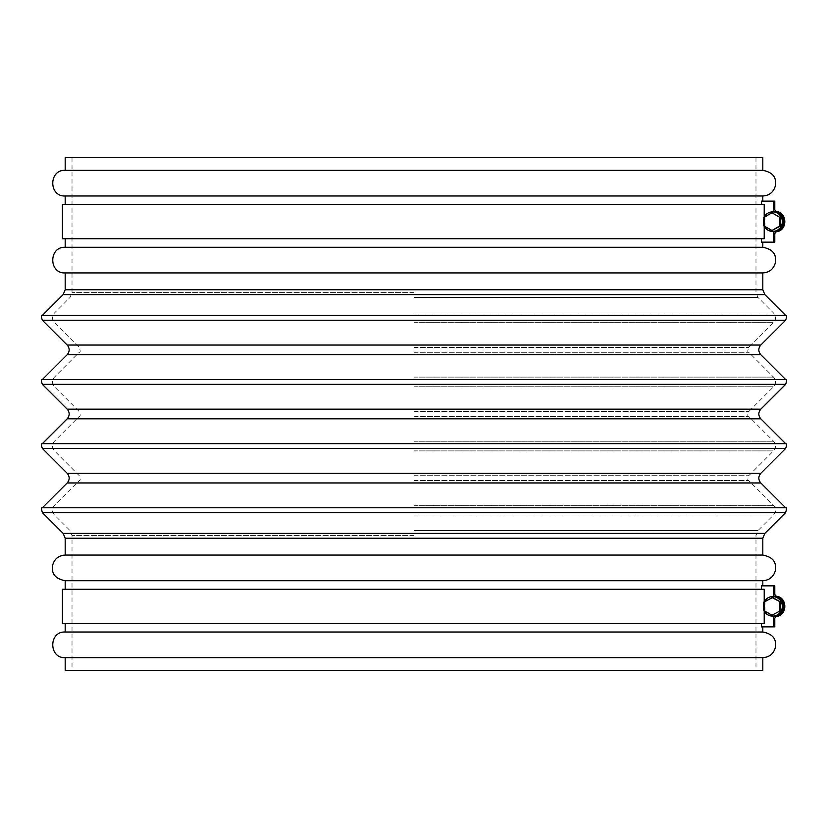 <?xml version="1.0" encoding="UTF-8"?>
<svg xmlns="http://www.w3.org/2000/svg" width="828" height="828" viewBox="0 0 828 828"><rect width="100%" height="100%" fill="white"/><g stroke="black" fill="none" stroke-linecap="round" stroke-linejoin="round"><path stroke-width="0.62" stroke-dasharray="4.14 3.1" d="M773.497 616.115C768.912 615.846 765.817 613.548 764.213 609.222L763.468 609.48M773.497 596.615C768.912 596.885 765.817 599.182 764.213 603.498L763.468 603.239M772.648 212.755L765 217.195L765 226.075L772.648 230.526M764.254 217.195L765 217.195M764.254 226.075L765 226.075M773.497 231.385C768.912 231.115 765.817 228.818 764.213 224.502L763.468 224.761M773.497 211.885C768.912 212.154 765.817 214.452 764.213 218.778L763.468 218.52M764.213 224.502L764.213 226.448M764.213 216.822L764.213 218.778M761.491 204.537L65.184 204.537L764.213 204.537L764.213 238.733L65.184 238.733L761.491 238.733L761.491 242.159L773.414 242.159L773.414 233.486A1.708 1.708 90 0 1 774.873 231.788A10.257 10.215 90 0 0 774.873 211.482A1.708 1.708 90 0 1 773.414 209.794L773.414 201.121L761.491 201.121L761.491 204.537L764.213 204.537L62.442 204.537M761.491 238.733L62.442 238.733M65.184 157.517L762.816 157.517M65.184 170.34L762.816 170.34M65.184 195.988L762.816 195.988M761.491 242.159L762.816 242.159L761.491 242.159M65.184 247.282L762.816 247.282M65.184 272.929L762.816 272.929M65.184 555.07L762.816 555.07M65.184 580.718L762.816 580.718M761.491 623.463L65.184 623.463L761.491 623.463L761.491 626.879L773.414 626.879L773.414 618.205L774.791 618.205M65.184 632.012L762.816 632.012M65.184 657.66L762.816 657.66M65.184 670.483L762.816 670.483M414 670.483L72.015 670.483L414 670.483M772.648 597.474L765 601.925L765 610.805L772.648 615.245M764.254 610.805L765 610.805M764.254 601.925L765 601.925M764.213 609.222L764.213 611.178M773.414 618.205A1.708 1.708 90 0 1 774.873 616.518A10.257 10.215 90 0 0 774.873 596.212A1.708 1.708 90 0 1 773.414 594.514L773.414 585.841L761.491 585.841L761.491 589.267L764.213 589.267L764.213 623.463L62.442 623.463M764.213 601.552L764.213 603.498M761.491 589.267L62.442 589.267M773.414 585.841L774.791 585.841M773.414 626.879L774.791 626.879M761.491 585.841L762.816 585.841L761.491 585.841M773.414 201.121L774.791 201.121M773.414 242.159L774.791 242.159M761.491 201.121L762.816 201.121L761.491 201.121M414 441.22L773.528 441.22L414 441.22M414 450.898L773.528 450.898L414 450.898M414 416.422L748.729 416.422L414 416.422M414 411.578L748.729 411.578L414 411.578M414 386.779L773.528 386.779L414 386.779M414 377.102L773.528 377.102L414 377.102M414 352.293L748.729 352.293L414 352.293M414 347.46L748.729 347.46L414 347.46M414 322.651L773.528 322.651L414 322.651M414 312.984L773.528 312.984L414 312.984M414 297.438L757.982 297.438L414 297.438M414 292.594L72.015 292.594L414 292.594M65.184 289.769L762.816 289.769M63.176 294.602L764.824 294.602M42.373 315.396L785.627 315.396M42.373 320.239L785.627 320.239M67.182 345.038L760.818 345.038M67.182 354.715L760.818 354.715M42.373 379.524L785.627 379.524M42.373 384.358L785.627 384.358M67.182 409.167L760.818 409.167M67.182 418.833L760.818 418.833M42.373 443.642L785.627 443.642M42.373 448.476L785.627 448.476M67.182 473.285L760.818 473.285M67.182 482.962L760.818 482.962M42.373 507.761L785.627 507.761M42.373 512.604L785.627 512.604M63.176 533.398L764.824 533.398M65.184 538.231L762.816 538.231M414 535.405L72.015 535.405L414 535.405M414 530.562L757.982 530.562L414 530.562M414 515.016L773.528 515.016L414 515.016M414 505.349L773.528 505.349L414 505.349M414 480.54L748.729 480.54L414 480.54M414 475.707L748.729 475.707L414 475.707M773.414 594.514L774.791 594.514M774.873 596.212L776.25 596.212M774.873 616.518L776.25 616.518M773.414 209.794L774.791 209.794M774.873 211.482L776.25 211.482M774.873 231.788L776.25 231.788M773.414 233.486L774.791 233.486M755.985 157.517L755.985 292.594L757.982 297.438L773.528 312.984C776.178 316.203 776.178 319.432 773.528 322.651L748.729 347.46C747.529 350.886 747.529 352.49 748.729 352.293L773.528 377.102C776.178 380.331 776.178 383.55 773.528 386.779L748.729 411.578C747.518 414.818 747.518 416.432 748.729 416.422L773.528 441.22C776.178 444.45 776.178 447.669 773.528 450.898L748.729 475.707C747.529 479.164 747.529 480.778 748.729 480.54L773.528 505.349C776.178 508.568 776.178 511.797 773.528 515.016L757.982 530.562L755.985 535.405L755.985 670.483M72.015 157.517L72.015 292.594L70.018 297.438L54.472 312.984C51.822 316.203 51.822 319.432 54.472 322.651L79.271 347.46C80.471 350.886 80.471 352.49 79.271 352.293L54.472 377.102C51.822 380.331 51.822 383.55 54.472 386.779L79.271 411.578C80.482 414.818 80.482 416.432 79.271 416.422L54.472 441.22C51.822 444.45 51.822 447.669 54.472 450.898L79.271 475.707C80.471 479.164 80.471 480.778 79.271 480.54L54.472 505.349C51.822 508.568 51.822 511.797 54.472 515.016L70.018 530.562L72.015 535.405L72.015 670.483"/><path stroke-width="1.24" d="M772.648 616.115L773.497 616.115C785.979 616.581 785.979 596.15 773.497 596.615L772.648 596.615A9.75 9.688 -90 0 0 763.468 603.239L763.468 609.48A9.75 9.688 -90 0 0 782.336 606.365A9.75 9.688 -90 0 0 772.648 596.615M764.254 217.195L764.254 226.075L771.903 230.526L779.552 226.075L779.552 217.195L771.903 212.755L764.254 217.195M771.903 212.755L779.552 217.195M779.552 226.075L780.297 226.075L780.297 217.195M771.903 230.526L780.297 226.075M763.468 218.52L763.468 224.761A9.75 9.688 -90 0 0 782.336 221.635A9.75 9.688 -90 0 0 763.468 218.52M772.648 231.385L773.497 231.385C785.979 231.85 785.979 211.419 773.497 211.885L772.648 211.885M764.213 226.448L764.213 238.733L62.442 238.733L62.442 204.537L764.213 204.537L764.213 216.822M762.816 170.34L762.816 157.517L65.184 157.517L65.184 170.34C48.635 169.543 48.635 196.785 65.184 195.988L762.816 195.988C769.388 195.543 773.569 192.158 775.37 185.814C775.919 180.752 776.291 172.969 762.816 170.34L65.184 170.34M761.491 238.733L761.491 242.159L773.414 242.159L773.414 233.486A1.708 1.708 -90 0 1 774.873 231.788A10.257 10.215 -90 0 0 774.873 211.482A1.708 1.708 -90 0 1 773.414 209.794L773.414 201.121L761.491 201.121L761.491 204.537M762.816 289.769L65.184 289.769L63.176 294.602L764.824 294.602L762.816 289.769L762.816 272.929C769.388 272.495 773.569 269.1 775.37 262.766C775.919 257.705 776.291 249.911 762.816 247.282L65.184 247.282L65.184 238.733M762.816 272.929L65.184 272.929C48.635 273.726 48.635 246.496 65.184 247.282M762.816 585.841L762.816 580.718C769.388 580.273 773.569 576.878 775.37 570.544C775.919 565.483 776.291 557.699 762.816 555.07L65.184 555.07L65.184 538.231L63.176 533.398L42.373 512.604L785.627 512.604C786.714 508.868 786.714 507.253 785.627 507.761L42.373 507.761C41.286 507.253 41.286 508.868 42.373 512.604M762.816 580.718L65.184 580.718C51.584 578.006 52.102 570.171 52.63 565.234C54.431 558.9 58.612 555.505 65.184 555.07M761.491 623.463L761.491 626.879L773.414 626.879L773.414 618.205A1.708 1.708 -90 0 1 774.873 616.518A10.257 10.215 -90 0 0 774.873 596.212A1.708 1.708 -90 0 1 773.414 594.514L773.414 585.841L761.491 585.841L761.491 589.267M762.816 657.66L65.184 657.66L65.184 670.483L762.816 670.483L762.816 657.66C769.388 657.215 773.569 653.83 775.37 647.486C775.919 642.424 776.291 634.641 762.816 632.012L65.184 632.012L65.184 623.463M780.297 601.925L772.648 597.474L764.254 601.925L764.254 610.805L771.903 615.245L780.297 610.805L780.297 601.925L771.903 597.474M771.903 615.245L780.297 610.805M779.552 610.805L779.552 601.925M764.213 611.178L764.213 623.463L62.442 623.463L62.442 589.267L764.213 589.267L764.213 601.552M774.873 596.212L776.25 596.212L774.791 594.514L774.791 585.841L773.414 585.841M773.414 618.205L774.791 618.205L774.791 626.879L773.414 626.879M774.873 211.482L776.25 211.482L774.791 209.794L774.791 201.121L773.414 201.121M773.414 233.486L774.791 233.486L774.791 242.159L773.414 242.159M785.627 315.396L42.373 315.396C41.172 315.375 41.172 316.989 42.373 320.239L785.627 320.239C786.828 316.989 786.828 315.375 785.627 315.396L764.824 294.602M67.182 345.038C69.831 348.267 69.831 351.496 67.182 354.715L760.818 354.715C758.169 351.496 758.169 348.267 760.818 345.038L67.182 345.038L42.373 320.239M785.627 379.524L42.373 379.524C41.172 379.493 41.172 381.108 42.373 384.358L785.627 384.358C786.828 381.108 786.828 379.493 785.627 379.524L760.818 354.715M67.182 409.167C69.831 412.385 69.831 415.615 67.182 418.833L760.818 418.833C758.169 415.615 758.169 412.385 760.818 409.167L67.182 409.167L42.373 384.358M785.627 443.642L42.373 443.642C41.172 443.611 41.172 445.226 42.373 448.476L785.627 448.476C786.828 445.226 786.828 443.611 785.627 443.642L760.818 418.833M67.182 473.285C69.831 476.514 69.831 479.733 67.182 482.962L760.818 482.962C758.169 479.733 758.169 476.514 760.818 473.285L67.182 473.285L42.373 448.476M762.816 555.07L762.816 538.231L764.824 533.398L63.176 533.398M762.816 538.231L65.184 538.231M774.791 594.514L773.414 594.514M776.25 596.212C787.666 597.205 787.676 615.525 776.25 616.518L774.873 616.518M774.791 209.794L773.414 209.794M776.25 211.482C787.666 212.475 787.676 230.795 776.25 231.788L774.873 231.788M762.816 247.282L762.816 242.159M65.184 289.769L65.184 272.929M63.176 294.602L42.373 315.396M760.818 345.038L785.627 320.239M67.182 354.715L42.373 379.524M760.818 409.167L785.627 384.358M67.182 418.833L42.373 443.642M760.818 473.285L785.627 448.476M67.182 482.962L42.373 507.761M760.818 482.962L785.627 507.761M764.824 533.398L785.627 512.604M762.816 632.012L762.816 626.879M65.184 632.012C48.635 631.215 48.635 658.457 65.184 657.66M774.791 618.205L776.25 616.518M774.791 233.486L776.25 231.788M762.816 201.121L762.816 195.988M65.184 204.537L65.184 195.988M65.184 589.267L65.184 580.718"/></g></svg>
